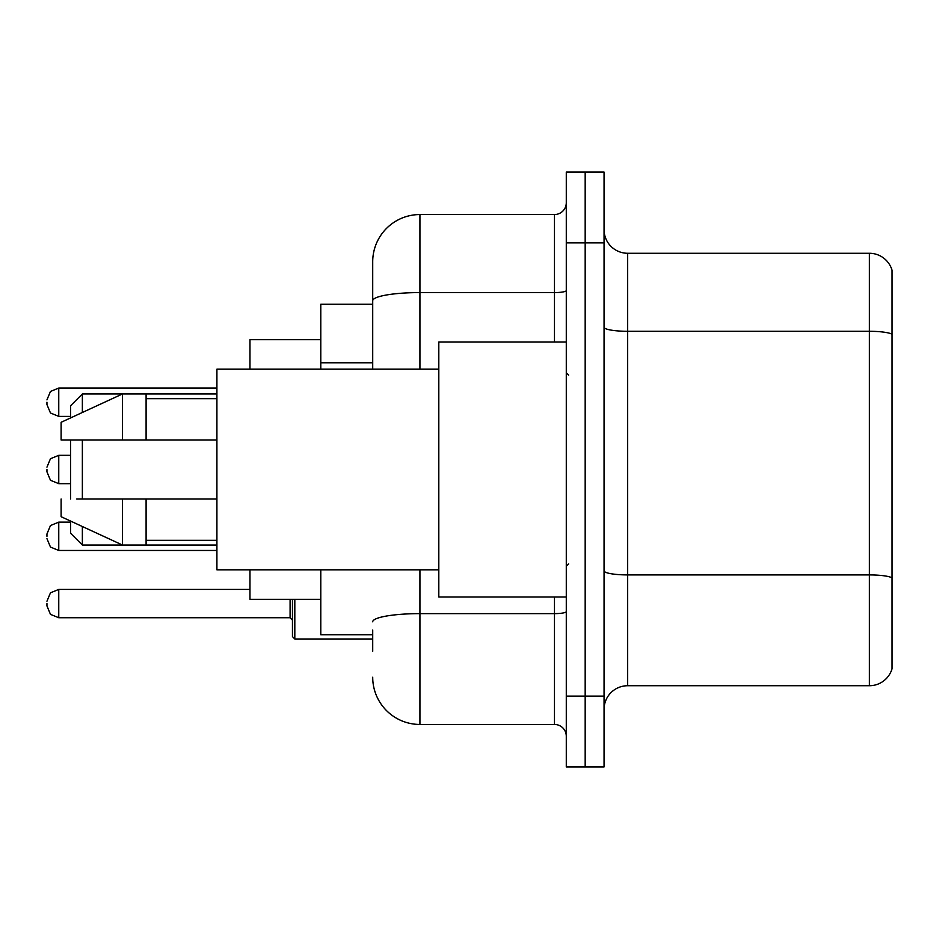 <?xml version="1.0" encoding="UTF-8"?>
<svg xmlns="http://www.w3.org/2000/svg" width="939" height="939" viewBox="0 0 939 939"><rect width="100%" height="100%" fill="white"/><g stroke="black" fill="none" stroke-linecap="round" stroke-linejoin="round"><path stroke-width="1.41" d="M372.713 346.256L372.713 300.785L372.713 304.259L320.786 304.259L320.786 369.18M372.713 634.741L320.786 634.741L320.786 569.82M372.713 651.267L372.713 630.022M566.287 696.116L566.287 766.94L585.173 766.94L585.173 696.116L585.173 766.94L604.059 766.94L604.059 696.116L585.173 696.116L585.173 242.884L585.173 696.116L566.287 696.116L566.287 242.884L585.173 242.884L585.173 172.06L585.173 242.884L604.059 242.884L604.059 696.116M604.059 242.884L604.059 172.06L566.287 172.06L566.287 242.884M419.933 569.82L419.933 724.45L554.48 724.45L554.48 596.969M372.713 369.18L372.713 261.77A47.208 47.208 0 0 1 419.933 214.55L554.48 214.55A11.808 11.808 0 0 0 566.287 202.754M372.713 261.77L372.713 287.733M566.287 736.246A11.808 11.808 0 0 0 554.48 724.45M419.933 724.45A47.208 47.208 0 0 1 372.713 677.23M604.059 709.344A23.604 23.604 0 0 1 627.663 685.728L869.385 685.728L869.385 253.272L627.663 253.272A23.604 23.604 0 0 1 604.059 229.656A23.604 23.604 0 0 0 627.663 253.272L627.663 685.728M892.05 270.268A23.604 23.604 0 0 0 869.385 253.272A23.604 23.604 0 0 1 892.05 270.268L892.05 668.732A23.604 23.604 0 0 1 869.385 685.728M892.05 334.577L892.05 591.312M70.554 439.992L70.554 499.008M70.554 521.075L70.554 533.235L82.362 545.043L216.909 545.043M82.362 439.992L82.362 499.008M82.362 526.521L82.362 545.043M249.962 569.82L249.962 599.328L320.786 599.328M320.786 339.672L249.962 339.672L249.962 369.18M70.554 417.925L70.554 405.765L82.362 393.957L82.362 412.479M566.287 342.031L438.806 342.031L438.806 596.969L566.287 596.969M438.806 369.18L216.909 369.18L216.909 569.82L438.806 569.82M82.362 393.957L122.493 393.957L122.493 439.992L216.909 439.992M146.097 439.992L146.097 393.957L122.493 393.957L61.117 422.292L61.117 439.992L122.493 439.992M216.909 499.008L146.097 499.008L146.097 545.043M61.117 499.008L61.117 516.708L122.493 545.043L122.493 499.008L76.74 499.008M146.097 499.008L122.493 499.008M46.95 536.31L46.95 533.951L46.95 536.31M294.811 599.328L294.811 638.99L292.452 636.63L292.452 599.328M46.95 603.577L46.95 605.948L46.95 603.577M46.95 402.221L46.95 404.58L46.95 402.221M46.95 469.5L46.95 471.859L46.95 469.5M372.713 362.783L320.786 362.783M566.287 611.571A11.808 2.054 0 0 1 554.48 613.625L419.933 613.625A47.208 8.193 180 0 0 372.713 621.829M419.933 214.55L419.933 292.581L554.48 292.581L554.48 214.55M372.713 300.785A47.208 8.193 180 0 1 419.933 292.581L419.933 369.18M554.48 342.031L554.48 292.581A11.808 2.054 0 0 0 566.287 290.527M892.05 334.249A23.604 4.096 180 0 0 869.385 331.291L627.663 331.291A23.604 4.096 -0 0 1 604.059 327.195M892.05 577.861A23.604 4.096 180 0 0 869.385 574.914L627.663 574.914A23.604 4.096 0 0 1 604.059 570.806M46.95 533.951L50.471 525.535L58.758 522.143L58.758 550.465L216.909 550.465M46.95 601.218L50.471 592.814L58.758 589.422L58.758 617.745L290.092 617.745L290.092 599.328M216.909 388.053L58.758 388.053L58.758 416.388L50.471 412.996L46.95 404.58M70.554 455.333L58.758 455.333L58.758 483.667L50.471 480.275L46.95 471.859M146.097 393.957L216.909 393.957M568.647 375.072L566.287 372.713M146.097 398.676L216.909 398.676M146.097 540.324L216.909 540.324M568.647 563.928L566.287 566.287M58.758 522.143L70.554 522.143M58.758 550.465L50.471 547.073L46.95 538.669M290.092 617.745L292.452 620.104M58.758 589.422L249.962 589.422M294.811 638.99L372.713 638.99M58.758 617.745L50.471 614.352L46.95 605.948M58.758 416.388L70.554 416.388M58.758 388.053L50.471 391.446L46.95 399.861M58.758 483.667L70.554 483.667M58.758 455.333L50.471 458.725L46.95 467.141"/></g></svg>
